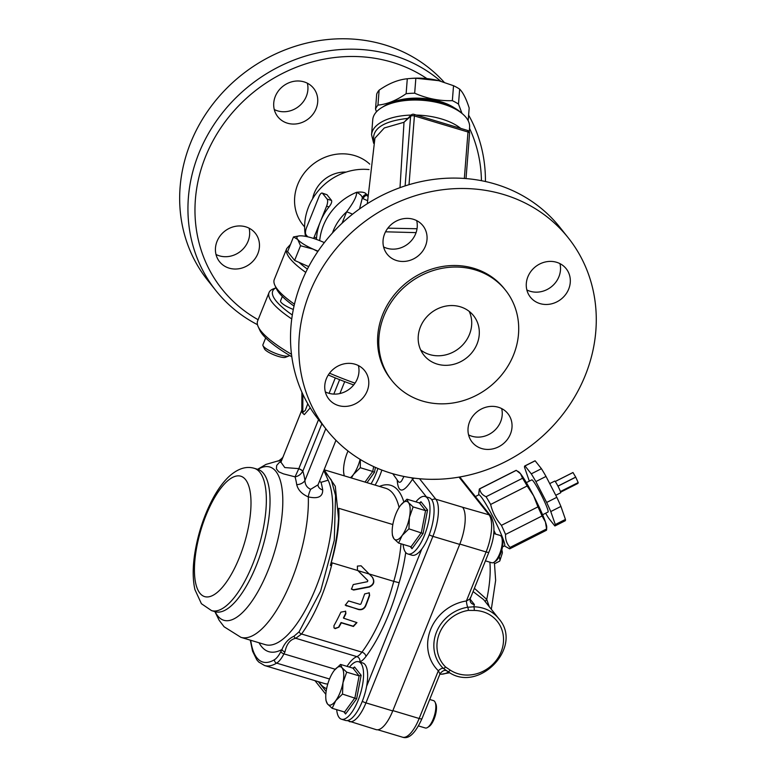 <?xml version="1.0" encoding="UTF-8"?>
<svg xmlns="http://www.w3.org/2000/svg" width="776" height="776" viewBox="0 0 776 776"><rect width="100%" height="100%" fill="white"/><g stroke="black" fill="none" stroke-linecap="round" stroke-linejoin="round"><path stroke-width="1.16" d="M560.611 492.178L577.916 483.419L578.198 482.614L560.427 491.596A6.577 0.621 63.2 0 1 560.641 492.818L555.762 495.282M549.718 483.613L554.714 481.091A6.577 0.621 63.2 0 1 555.199 481.489L572.969 472.506A6.577 0.621 63.2 0 1 572.998 472.535L555.228 481.518A6.577 0.621 63.2 0 1 557.934 486.086L575.705 477.104A6.577 0.621 63.2 0 1 575.743 477.182L557.983 486.174A6.577 0.621 63.2 0 1 560.408 491.548L578.178 482.565A6.577 0.621 63.2 0 1 578.198 482.614M575.743 477.182L578.178 482.565M572.998 472.535L575.705 477.104M529.377 481.091A33.572 3.191 63.2 0 1 529.048 480.315L524.528 467.327A33.572 3.191 63.2 0 1 524.751 465.978A33.572 3.191 63.2 0 1 525.003 465.959L531.279 473.845A33.572 3.191 63.2 0 1 535.867 481.576L546.653 502.46A33.572 3.191 63.2 0 1 550.776 511.559L555.296 524.557A33.572 3.191 63.2 0 1 555.063 525.895A33.572 3.191 63.2 0 1 554.821 525.924L548.545 518.038A33.572 3.191 63.2 0 1 545.635 513.217M526.351 482.623L531.783 479.878A18.003 1.707 63.2 0 1 541.435 495.166A18.003 1.707 63.2 0 1 548.04 512.005L542.608 514.75M550.776 511.559L560.922 506.427L565.442 519.416A33.572 3.191 63.2 0 1 565.219 520.764L555.063 525.895M546.653 502.46L556.809 497.319A33.572 3.191 63.2 0 1 560.922 506.427M535.867 481.576L546.013 476.435L556.809 497.319M531.279 473.845L541.425 468.704A33.572 3.191 63.2 0 1 546.013 476.435M525.003 465.959L535.149 460.818L541.425 468.704M524.751 465.978L534.907 460.847A33.572 3.191 63.2 0 1 535.149 460.818M555.296 524.557L565.442 519.416M478.617 494.923L479.277 489.365A33.572 3.191 63.2 0 1 479.519 488.861A33.572 3.191 63.2 0 1 479.772 488.841C480.14 492.333 482.235 494.962 486.048 496.727A33.572 3.191 63.2 0 1 490.636 504.458C492.508 512.286 496.106 519.251 501.432 525.342A33.572 3.191 63.2 0 1 503.605 530.037A33.572 3.191 63.2 0 1 505.545 534.441C505.331 539.64 506.835 543.976 510.065 547.429A33.572 3.191 63.2 0 1 509.832 548.778A33.572 3.191 63.2 0 1 509.589 548.807L504.41 545.916M502.508 546.886L504.584 545.829A28.576 2.716 -116.8 0 0 499.278 529.882A28.576 2.716 -116.8 0 0 478.782 494.836L475.349 496.582M509.832 548.778L546.352 530.309A33.572 3.191 -116.8 0 0 546.614 529.659A33.572 3.191 -116.8 0 0 546.576 528.96L545.421 521.908L542.055 515.972L505.545 534.441M542.055 515.972A33.572 3.191 -116.8 0 0 537.943 506.864L501.432 525.342M546.576 528.96L510.065 547.429M537.943 506.864L533.645 495.864A31.428 2.988 63.2 0 1 545.421 521.908A31.428 2.988 63.2 0 1 546.731 527.224L546.614 529.659M533.645 495.864L527.147 485.98A33.572 3.191 -116.8 0 0 522.558 478.249L520.521 473.748A31.428 2.988 63.2 0 1 533.645 495.864M517.67 471.197L518.746 471.905A31.428 2.988 63.2 0 1 520.521 473.748L516.283 470.363A33.572 3.191 -116.8 0 0 516.04 470.392L479.519 488.861M527.147 485.98L490.636 504.458M522.558 478.249L486.048 496.727M516.283 470.363L479.772 488.841M347.231 720.584L376.137 729.634A30.002 10.854 -73.3 0 0 392.743 710.923L365.952 702.881L432.901 536.352L459.693 544.393L392.743 710.923M459.693 544.393A30.002 10.854 -73.3 0 0 462.612 507.252L435.821 499.21A4.287 3.88 141.5 0 0 431.922 499.996M392.831 524.537L338.753 508.299A95.72 34.619 106.7 0 1 338.54 518.329C337.715 533.141 334.99 548.845 330.372 565.462L332.225 562.872C324.94 591.884 314.716 615.591 301.563 634.011L295.753 638.279L356.863 656.622A35.715 12.92 -73.3 0 0 347.017 666.38M338.753 508.299A77.154 27.897 106.7 0 1 330.372 565.462M284.957 651.927C286.587 643.964 290.195 639.414 295.753 638.279A2.861 2.27 80.9 0 1 294.075 636.155C288.536 638.735 284.501 643.188 281.969 649.512A2.861 1.358 28.8 0 0 284.957 651.927A35.715 12.92 106.7 0 0 283.929 653.867L335.232 669.261M324.261 470.945L331.333 480.014L335.562 495.554L334.272 540.348L320.624 591.089L299.07 631.848L294.075 636.155M338.54 518.329L335.28 486.271L324.252 470.004M372.276 577.072C375.021 581.515 374.051 584.832 369.357 587.015L353.662 590.041L351.46 589.159L353.245 584.57L367.485 581.68L367.805 580.574L357.474 570.166L357.397 566.082L361.082 565.801L372.655 577.499M401.008 543.782A77.154 27.897 106.7 0 1 393.762 581.35L369.201 573.978M357.881 570.573L332.225 562.872M367.572 580.283L357.29 569.953M359.53 661.996A31.428 11.368 106.7 0 1 359.899 661.841A4.287 3.851 -111.2 0 0 356.863 656.622A22.863 8.264 106.7 0 0 361.936 652.141A95.72 34.619 106.7 0 0 393.762 581.35L399.136 582.718A81.431 29.449 -73.3 0 0 405.712 552.493M307.791 403.792L305.249 410.475L302.824 412.298L303.076 413.569L301.806 411.969L301.893 392.181M303.076 413.569L304.308 414.607L310.225 407.856M301.864 410.475L301.806 411.969M283.521 455.725L301.864 410.009M335.959 440.302L318.073 484.787L310.672 489.316C306.966 487.658 305.055 484.728 304.939 480.528A8.575 6.344 -8.5 0 1 296.713 484.631C298.062 490.054 301.932 494.137 308.305 496.892C318.024 499.055 322.826 496.747 322.7 489.957A91.432 33.067 -73.3 0 0 321.002 482.332L328.17 480.179M281.174 461.575L279.205 462.574L276.692 465.445L276.392 468.869L278.739 471.818L283.376 473.835L295.055 476.852C298.314 476.27 300.884 474.417 302.766 471.284L302.853 471.11A5.713 1.3 21.9 0 0 298.828 468.626L284.773 467.559L280.931 462.166M325.008 473.118L328.18 480.179A91.432 33.067 106.7 0 1 322.583 568.876A91.432 33.067 106.7 0 1 277.73 642.635A91.432 33.067 106.7 0 1 265.324 644.662L240.929 637.338A91.432 33.067 -73.3 0 0 285.801 593.349A91.432 33.067 -73.3 0 0 308.305 496.892A8.575 2.415 -68 0 1 310.672 489.316M302.766 471.284A5.713 1.319 23.5 0 0 298.799 468.685L295.055 476.852A89.288 32.291 106.7 0 1 296.713 484.631M282.348 458.645A8.575 7.886 -97.6 0 1 277.905 460.944M321.002 482.332L319.479 481.295M318.073 484.787L317.985 485.291A8.575 6.402 170.9 0 0 322.7 489.957M403.947 476.464L401.648 480.848C400.338 482.526 399.213 482.73 398.272 481.479L392.763 473.719M459.023 477.114L489.025 514.818L462.612 507.252M411.843 477.832A8.575 4.326 -150.2 0 1 412.444 479.325L414.132 478.142M338.928 627.173L335.174 628.638L334.039 627.9L333.952 625.679A95.72 34.619 -73.3 0 0 340.887 612.148L345.64 611.265L345.863 613.641A95.72 34.619 106.7 0 1 343.661 618.22L356.941 622.614L353.429 626.475L341.304 622.827A95.72 34.619 106.7 0 1 338.928 627.173L334.931 628.337L333.932 627.745M346.494 605.91L345.33 605.135L348.55 600.925L360.122 604.397L360.908 604A95.72 34.619 -73.3 0 0 364.652 593.931L369.24 592.825L369.628 595.425A95.72 34.619 106.7 0 1 365.661 606.056C364.119 609.014 361.771 610.178 358.619 609.558L345.223 604.989M345.514 611.119L345.64 613.35A94.866 34.309 106.7 0 1 343.428 617.929L343.661 618.22M356.815 622.478L353.196 626.174L341.062 622.536A94.866 34.309 106.7 0 1 338.695 626.872M369.114 592.689L369.405 595.134A94.866 34.309 106.7 0 1 365.428 605.775C363.895 608.723 361.548 609.897 358.396 609.267L346.261 605.629M372.034 576.772C374.789 581.224 373.819 584.541 369.124 586.724L353.594 589.731L351.344 589.003M369.269 574.046L358.037 570.67M499.201 556.625A40.003 3.802 63.2 0 1 499.831 560.844L502.295 553.22A34.29 3.259 -116.8 0 0 501.829 549.883M495.592 534.072A34.29 3.259 -116.8 0 0 493.934 530.474M474.99 496.136A34.29 3.259 -116.8 0 0 472.739 493.293M499.831 560.844A40.003 3.802 63.2 0 1 499.589 561.164L494.545 563.725M470.314 597.636C470.76 598.345 469.451 599.46 466.405 600.963A42.864 38.752 141.5 0 0 430.68 629.355A42.864 38.752 141.5 0 0 438.333 670.774L439.798 673.529M489.268 606.716L486.736 599.402L474.398 588.286M485.378 601.837A5.713 2.144 147.7 0 1 486.736 599.402A69.85 25.259 106.7 0 0 489.879 562.183M392.879 710.603L419.156 718.489L438.333 670.774A5.713 2.425 134.4 0 1 443.203 668.282L447.762 671.434A2.861 1.174 123.4 0 0 447.878 671.541L446.316 670.6M473.088 591.554L483.594 599.586L498.784 618.676A37.141 33.591 141.5 0 0 473.748 606.793L474.398 604.533L470.13 599.169M459.761 476.988L490.82 516.03A4.287 3.88 141.5 0 0 489.025 514.818A30.002 10.854 106.7 0 1 486.106 551.959L466.405 600.963A5.713 1.3 -98.9 0 0 467.734 607.249A37.471 33.882 141.5 0 0 436.51 632.071A37.471 33.882 141.5 0 0 443.203 668.282A2.861 1.212 -45.6 0 0 445.628 667.04A34.775 31.447 -38.5 0 1 439.42 633.439A34.775 31.447 -38.5 0 1 468.403 610.392L474.194 610.44A34.29 31.001 -38.5 0 1 501.092 651.947A34.29 31.001 -38.5 0 1 450.216 670.105A2.861 1.174 123.4 0 1 447.878 671.541C478.288 694.258 524.043 646.903 498.784 618.676M474.194 610.44A2.861 0.825 90.8 0 0 473.748 606.793L467.734 607.249A2.861 0.65 -98.9 0 1 468.403 610.392M491.315 609.296L495.641 580.409L494.457 563.279L493.72 562.406M336.697 709.662A30.002 10.854 -73.3 0 0 341.44 719.216A30.002 10.854 -73.3 0 0 359.317 697.1A30.002 10.854 -73.3 0 0 360.966 663.373A30.002 10.854 -73.3 0 0 358.696 661.744A30.002 10.854 -73.3 0 0 349.472 667.108M358.696 661.744L362.78 662.976A30.002 10.854 106.7 0 1 366.602 686.333A30.002 10.854 106.7 0 1 345.524 720.438L341.44 719.216M334.378 670.289L340.548 664.431L342.022 667.816A20.001 7.236 -73.3 0 0 334.359 670.299A20.001 7.236 -73.3 0 0 333.787 671.065A20.001 7.236 -73.3 0 0 326.521 689.137A20.001 7.236 -73.3 0 0 325.842 698.681A20.001 7.236 -73.3 0 0 327.491 703.958A20.001 7.236 -73.3 0 0 335.727 700.709A20.001 7.236 -73.3 0 0 342.992 682.637A20.001 7.236 -73.3 0 0 342.022 667.816L346.688 672.152L342.992 682.637L342.497 694.083L335.727 700.709L332.157 708.294L327.491 703.958L326.017 700.582M427.557 727.49L429.012 726.559A12.862 4.646 -73.3 0 0 435.152 716.025A12.862 4.646 -73.3 0 0 435.831 703.851L435.123 702.27A14.288 5.17 106.7 0 1 434.366 715.792A14.288 5.17 106.7 0 1 427.557 727.49A14.288 5.17 106.7 0 1 425.316 727.985L418.516 725.948M429.7 699.477L433.532 700.621A14.288 5.17 106.7 0 1 434.608 701.397A14.288 5.17 106.7 0 1 435.123 702.27M352.983 668.165L359.123 675.886L361.141 675.256L354.564 666.982L352.983 668.165L340.548 664.431M346.688 672.152L359.123 675.886L354.933 697.818L344.592 712.028L332.157 708.294M344.592 712.028L345.572 713.978L356.65 698.749L342.497 694.083M403.122 544.422A30.002 10.854 -73.3 0 0 407.866 553.977A30.002 10.854 -73.3 0 0 417.721 547.798A30.002 10.854 -73.3 0 0 428.798 520.618A30.002 10.854 -73.3 0 0 427.392 498.134A30.002 10.854 -73.3 0 0 425.122 496.504A30.002 10.854 -73.3 0 0 415.897 501.868M425.122 496.504L429.206 497.726A30.002 10.854 106.7 0 1 433.474 518.378A30.002 10.854 106.7 0 1 421.805 549.02A30.002 10.854 106.7 0 1 411.949 555.199L407.866 553.977M400.794 505.06L406.973 499.191L408.448 502.567A20.001 7.236 -73.3 0 0 400.794 505.06A20.001 7.236 -73.3 0 0 400.212 505.816A20.001 7.236 -73.3 0 0 392.947 523.897A20.001 7.236 -73.3 0 0 392.268 533.442A20.001 7.236 -73.3 0 0 393.917 538.719A20.001 7.236 -73.3 0 0 402.162 535.469A20.001 7.236 -73.3 0 0 409.427 517.398A20.001 7.236 -73.3 0 0 408.448 502.567L413.113 506.912L409.427 517.398L408.923 528.844L402.162 535.469L398.583 543.054L393.917 538.719L392.443 535.333M493.982 562.251L495.437 561.31A12.862 4.646 -73.3 0 0 501.577 550.785A12.862 4.646 -73.3 0 0 502.256 538.612L501.548 537.021A14.288 5.17 106.7 0 1 500.792 550.543A14.288 5.17 106.7 0 1 493.982 562.251A14.288 5.17 106.7 0 1 491.741 562.745L485.427 560.854M493.691 533.5L499.957 535.382A14.288 5.17 106.7 0 1 501.034 536.148A14.288 5.17 106.7 0 1 501.548 537.021M419.409 502.926L425.558 510.647L427.566 510.007L420.99 501.742L419.409 502.926L406.973 499.191M413.113 506.912L425.558 510.647L421.358 532.578L411.028 546.789L398.583 543.054M411.028 546.789L411.998 548.739L423.075 533.51L408.923 528.844M371.006 483.865A30.002 10.854 -73.3 0 0 377.893 468.462M381.86 470.052A30.002 10.854 106.7 0 1 375.089 485.097M348.026 451.011A20.001 7.236 -73.3 0 0 344.321 462.777A20.001 7.236 -73.3 0 0 343.652 472.322A20.001 7.236 -73.3 0 0 344.369 475.872M350.403 477.686A20.001 7.236 -73.3 0 0 353.536 474.359A20.001 7.236 -73.3 0 0 360.113 459.373M344.195 475.824L343.652 472.322M360.336 459.508L360.297 467.734L353.536 474.359L351.402 477.987M373.663 466.599L372.742 471.469L360.297 467.734M365.021 482.071L372.742 471.469L374.449 472.4L375.409 467.394M468.18 120.707L469.179 108C466.23 98.804 463.059 92.519 459.664 89.133A47.152 22.572 -175.5 0 0 453.533 85.709L438.712 80.675L415.849 78.25A47.152 22.572 -175.5 0 0 409.185 78.58L410.844 78.434A42.147 20.176 4.5 0 1 438.421 80.607A42.147 20.176 4.5 0 1 438.566 80.636M376.467 111.822L375.526 109.047A47.152 22.572 4.5 0 1 377.951 105.119C387.108 104.227 396.497 100.424 406.12 93.712A47.152 22.572 4.5 0 1 414.675 93.207C427.004 98.6 439.565 101.084 452.35 100.667A47.152 22.572 4.5 0 1 458.49 104.091L462.001 113.422M409.185 78.58A47.152 22.572 -175.5 0 0 407.293 78.764C398.136 79.656 388.747 83.459 379.125 90.162A47.152 22.572 -175.5 0 0 376.7 94.1L375.526 109.047M459.664 89.133L458.49 104.091M453.533 85.709L452.35 100.667M415.849 78.25L414.675 93.207M407.293 78.764L406.12 93.712M379.125 90.162L377.951 105.119M454.581 108A42.147 20.176 -175.5 0 0 390.6 102.966M397.865 100.802A41.429 19.836 4.5 0 1 447.742 104.721M324.329 242.607A22.863 5.189 21.9 0 0 323.107 242.064A22.863 5.189 21.9 0 0 302.698 235.933A22.863 5.189 21.9 0 0 299.546 235.875A22.863 5.189 21.9 0 0 297.761 239.493A22.863 5.189 21.9 0 0 313.223 249.164A22.863 5.189 21.9 0 0 318.073 251.152M308.702 266.624L294.618 260.426L287.605 251.599L293.503 236.922L299.264 235.904M294.618 260.426L300.525 245.74L297.761 239.493L293.503 236.922M317.811 251.54L313.223 249.164L300.525 245.74M262.977 345.65L264.451 348.851A11.659 2.648 21.9 0 0 274.209 354.962A11.659 2.648 21.9 0 0 285.49 357.309L288.759 356.019A14.288 3.249 -158.1 0 1 274.946 353.138A14.288 3.249 -158.1 0 1 262.977 345.65A14.288 3.249 -158.1 0 1 262.899 344.806L265.673 337.909M289.448 355.369L289.409 355.457A14.288 3.249 -158.1 0 1 288.759 356.019M282.328 296.461L280.572 300.836A14.288 3.249 21.9 0 0 293.318 309.449M276.023 287.809L273.385 288.856A95.72 21.738 21.9 0 0 269.039 292.571A95.72 21.738 21.9 0 0 291.747 318.946M292.319 314.988A92.868 21.088 -158.1 0 1 276.043 287.838M355.02 383.15A95.72 21.738 -158.1 0 1 329.519 373.188M291.495 354.283A95.72 21.738 -158.1 0 1 258.185 326.667A95.72 21.738 -158.1 0 1 257.622 320.973L269.039 292.571M258.185 326.667L259.776 330.139A92.868 21.088 21.9 0 0 291.815 356.776M328.287 374.983A92.868 21.088 21.9 0 0 353.701 384.925M294.463 304.182A95.72 21.738 -158.1 0 1 274.84 285.219L276.44 288.701A92.868 21.088 21.9 0 0 294.026 306.084M274.84 285.219A95.72 21.738 -158.1 0 1 274.277 279.535L286.732 248.553A95.72 21.738 21.9 0 0 305.773 272.405M319.683 240.628A55.717 50.382 141.5 0 1 356.562 192.312C359.977 193.932 361.917 195.765 362.363 197.822A5.713 5.17 -38.5 0 1 366.437 194.184C365.06 192.283 361.771 191.662 356.562 192.312C357.009 195.93 353.691 202.439 346.61 211.858A8.575 1.95 -158.1 0 1 352.498 214.234M447.51 124.422L433.192 120.125M407.41 118.418C382.335 121.357 371.17 129.301 373.916 142.27M367.31 203.7L374.924 138.186L384.304 127.953L404.005 122.268L411.222 114.964A2.861 2.289 47.9 0 0 410.591 116.322A2.861 1.368 4.5 0 1 414.413 115.934L467.996 132.017A2.861 1.368 4.5 0 1 469.577 133.394L466.017 178.577M400.009 187.656L404.005 122.268L410.591 116.322L405.12 185.9M411.105 115.081A48.578 23.261 -175.5 0 0 371.568 134.723L372.742 119.717A48.578 23.261 4.5 0 1 381.579 107.689A48.578 23.261 4.5 0 1 462.758 114.082A48.578 23.261 4.5 0 1 469.596 127.342L469.247 131.823M462.758 114.082L460.507 112.132A45.716 21.893 -175.5 0 0 384.101 106.118L381.579 107.689M307.655 236.796L305.977 234.691A5.713 2.066 106.7 0 1 306.539 227.62L318.994 196.638A5.713 2.066 106.7 0 1 322.156 193.079L326.968 194.698L331.527 200.431C332.089 201.905 331.255 204.069 329.005 206.911A55.717 50.382 141.5 0 0 320.362 221.674A55.717 50.382 141.5 0 0 316.55 237.892L316.395 239.396M322.156 193.079A5.713 2.066 106.7 0 1 322.583 193.389L327.142 199.112A5.713 2.066 106.7 0 1 326.589 206.183L314.135 237.165A5.713 2.066 106.7 0 1 313.553 238.426M417.032 228.745L387.864 228.144M367.281 196.018L366.437 194.184M367.3 194.766L367.126 195.048A5.713 5.17 -38.5 0 0 363.052 198.685L367.271 200.538M385.536 231.811L416.072 232.625M305.521 236.35A55.717 50.382 -38.5 0 1 369.036 169.575M475.106 269.864A72.575 65.63 141.5 0 0 393.762 298.595A72.575 65.63 141.5 0 0 391.948 380.628A72.575 65.63 141.5 0 0 489.607 386.797A72.575 65.63 141.5 0 0 505.545 290.253A72.575 65.63 141.5 0 0 475.106 269.864M460.265 306.782A31.719 28.683 -38.5 0 1 473.564 315.696A31.719 28.683 -38.5 0 1 466.599 357.881A31.719 28.683 -38.5 0 1 423.929 355.195A31.719 28.683 -38.5 0 1 424.714 319.343A31.719 28.683 -38.5 0 1 460.265 306.782M503.575 194.495A154.298 139.525 -38.5 0 1 568.274 237.844A154.298 139.525 -38.5 0 1 534.402 443.096A154.298 139.525 -38.5 0 1 326.783 429.982A154.298 139.525 -38.5 0 1 330.644 255.585A154.298 139.525 -38.5 0 1 503.575 194.495M568.701 289.07A22.863 20.671 -38.5 0 1 550.902 303.979A22.863 20.671 -38.5 0 1 530.406 297.169A22.863 20.671 -38.5 0 1 535.421 266.76A22.863 20.671 -38.5 0 1 566.179 268.709A22.863 20.671 -38.5 0 1 568.701 289.07M481.721 448.547A22.863 20.671 -38.5 0 1 472.128 442.126A22.863 20.671 -38.5 0 1 477.153 411.726A22.863 20.671 -38.5 0 1 507.911 413.666A22.863 20.671 -38.5 0 1 507.339 439.497A22.863 20.671 -38.5 0 1 481.721 448.547M326.356 378.766A22.863 20.671 -38.5 0 1 344.156 363.847A22.863 20.671 -38.5 0 1 364.652 370.656A22.863 20.671 -38.5 0 1 359.637 401.066A22.863 20.671 -38.5 0 1 328.878 399.126A22.863 20.671 -38.5 0 1 326.356 378.766M413.346 219.278A22.863 20.671 -38.5 0 1 422.93 225.7A22.863 20.671 -38.5 0 1 417.905 256.109A22.863 20.671 -38.5 0 1 387.156 254.169A22.863 20.671 -38.5 0 1 387.719 228.328A22.863 20.671 -38.5 0 1 413.346 219.278M505.545 290.253L504.322 288.73A72.575 65.63 141.5 0 0 473.894 268.331A72.575 65.63 141.5 0 0 392.549 297.072A72.575 65.63 141.5 0 0 390.735 379.105L391.948 380.628M383.596 246.933A22.863 20.671 141.5 0 0 408.108 243.79A22.863 20.671 141.5 0 0 416.683 220.617M325.328 391.89A22.863 20.671 141.5 0 0 349.84 388.747A22.863 20.671 141.5 0 0 358.405 365.574M468.578 434.899A22.863 20.671 141.5 0 0 471.915 436.238A22.863 20.671 141.5 0 0 494.564 430.486A22.863 20.671 141.5 0 0 501.665 408.574M526.856 289.943A22.863 20.671 141.5 0 0 558.904 276.751A22.863 20.671 141.5 0 0 559.933 263.617M326.783 429.982L318.509 419.574A154.298 139.525 -38.5 0 1 322.36 245.177A154.298 139.525 -38.5 0 1 495.301 184.087A154.298 139.525 -38.5 0 1 559.991 227.436L568.274 237.844M469.199 311.37A31.719 28.683 -38.5 0 1 459.004 348.337A31.719 28.683 -38.5 0 1 420.699 349.966M346.125 172.088A31.001 28.033 141.5 0 0 312.631 198.734M444.144 82.217A154.298 139.525 141.5 0 0 238.222 77.716A154.298 139.525 141.5 0 0 207.667 280.262L215.941 290.67A154.298 139.525 141.5 0 0 257.477 324.678M216.009 254.489A22.863 20.671 141.5 0 0 240.511 251.346A22.863 20.671 141.5 0 0 249.086 228.173M274.277 109.532A22.863 20.671 141.5 0 0 306.326 96.34A22.863 20.671 141.5 0 0 307.354 83.207M316.133 108.659A22.863 20.671 -38.5 0 1 298.324 123.568A22.863 20.671 -38.5 0 1 277.827 116.759A22.863 20.671 -38.5 0 1 282.852 86.349A22.863 20.671 -38.5 0 1 313.611 88.299A22.863 20.671 -38.5 0 1 316.133 108.659M245.749 226.834A22.863 20.671 -38.5 0 1 255.333 233.256A22.863 20.671 -38.5 0 1 250.318 263.665A22.863 20.671 -38.5 0 1 219.559 261.716A22.863 20.671 -38.5 0 1 220.132 235.885A22.863 20.671 -38.5 0 1 245.749 226.834M485.427 181.516A154.298 139.525 141.5 0 0 468.617 115.129M440.7 81.199A154.298 139.525 141.5 0 0 239.726 94.119A154.298 139.525 141.5 0 0 215.941 290.67M258.127 319.722A148.585 134.355 -38.5 0 1 222.518 125.392A148.585 134.355 -38.5 0 1 426.916 78.609M469.519 128.282A148.585 134.355 -38.5 0 1 481.43 180.682M304.629 226.873A45.289 40.953 -38.5 0 1 309.149 167.587A45.289 40.953 -38.5 0 1 369.754 164.124M239.435 557.41A62.866 22.737 -73.3 0 0 234.139 476.706A62.866 22.737 -73.3 0 0 194.592 575.094A62.866 22.737 -73.3 0 0 239.435 557.41M252.675 564.298A74.292 26.869 -73.3 0 0 254.285 468.316C246.128 465.862 237.631 468.665 228.804 476.697C222.809 482.459 217.319 490.102 212.323 499.628C203.651 516.399 197.783 534.48 194.727 553.86C192.623 567.625 192.691 579.536 194.921 589.615L201.401 603.699L211.567 610.625A74.292 26.869 -73.3 0 0 252.675 564.298M211.567 610.625L215.233 611.721A74.292 26.869 -73.3 0 0 256.352 565.394A74.292 26.869 -73.3 0 0 257.962 469.412L254.285 468.316M215.156 611.701A80.006 28.935 -73.3 0 0 268.079 570.37A80.006 28.935 -73.3 0 0 269.253 466.851A80.006 28.935 -73.3 0 0 257.884 469.393M349.345 721.593A30.002 10.854 -73.3 0 0 365.952 702.881A4.287 0.97 21.9 0 1 362.295 701.31M429.225 534.761A4.287 0.97 -158.1 0 0 432.901 536.352A30.002 10.854 -73.3 0 0 435.821 499.21L419.525 478.734M326.133 691.474L318.335 681.668M421.805 549.02L366.602 686.333M327.782 683.976A81.431 29.449 106.7 0 1 324.494 683.52L264.538 665.517A81.431 29.449 -73.3 0 0 276.634 663.121A22.863 8.264 -73.3 0 0 283.929 653.867A2.861 1.193 27 0 1 280.863 651.607A20.001 7.236 106.7 0 1 274.481 659.707A78.58 28.411 106.7 0 1 250.735 640.278M274.481 659.707A2.861 2.473 59 0 0 276.634 663.121L329.519 679M259.048 642.78A97.155 35.133 -73.3 0 0 281.969 649.512A38.577 13.949 -73.3 0 0 280.863 651.607M299.07 631.848A2.861 1.901 36.2 0 0 301.563 634.011L361.936 652.141A4.287 2.842 -143.2 0 1 365.933 656.515A100.007 36.162 -73.3 0 0 399.136 582.718M324.271 469.839L385.711 488.288A95.72 34.619 106.7 0 1 399.097 507.485M359.899 661.841A27.141 9.816 -73.3 0 0 365.933 656.515M319.052 681.891A85.719 31.001 -73.3 0 0 326.618 688.622M403.801 501.839A100.007 36.162 -73.3 0 0 379.503 486.416M302.068 411.338L302.097 392.637M302.853 394.295L302.824 412.298M277.876 460.954A89.288 32.291 106.7 0 1 277.944 460.944A89.288 32.291 106.7 0 1 281.426 460.944M344.699 381.627L339.907 393.539M325.774 428.711L304.939 480.528A97.223 35.163 -73.3 0 0 302.853 471.11L321.875 423.803M333.816 394.101L339.616 379.658M335.29 377.922L329.092 393.354M318.538 419.612L298.828 468.626M430.99 479.335L438.585 479.238M397.186 479.946C398.156 493.623 403.239 493.42 412.444 479.325L426.422 496.892M459.819 544.063L486.106 551.959A4.287 0.97 -158.1 0 0 488.938 552.124C494.904 537.293 495.524 525.265 490.82 516.03M402.55 737.2C408.874 739.431 415.354 733.252 421.989 718.654A4.287 0.97 21.9 0 1 419.156 718.489A30.002 10.854 106.7 0 1 402.55 737.2L377.815 729.779M448.596 671.997A69.85 25.259 106.7 0 1 441.476 674.189L439.866 674.208M488.938 552.124L470.401 598.228C469.926 600.217 470.11 601.71 470.935 602.719A5.713 5.17 141.5 0 0 474.398 604.533M450.216 670.105L445.628 667.04M356.65 698.749L361.141 675.256M343.846 711.805L345.572 713.978M354.564 666.982L353.74 668.117M423.075 533.51L427.566 510.007M410.271 546.566L411.998 548.739M420.99 501.742L420.165 502.877M366.99 482.662L374.449 472.4M307.403 269.107A92.868 21.088 -158.1 0 1 298.993 262.346M332.487 232.946A47.152 42.632 -38.5 0 1 346.61 211.858L342.022 223.265M460.75 128.399A48.578 23.261 -175.5 0 0 416.363 115.071M409.01 184.688L414.413 115.934A2.861 1.038 -73.3 0 0 413.967 114.353L467.55 130.436A2.861 1.038 106.7 0 1 467.996 132.017L464.339 178.451M329.005 206.911L326.589 206.183M327.142 199.112L331.527 200.431M322.583 193.389L326.968 194.698M314.135 237.165L316.55 237.892M359.53 208.938L362.363 197.822L363.052 198.685M257.962 469.412L258.68 469.519M215.233 611.721L215.903 612.041M325.833 694.316L314.969 680.659M250.299 640.152L252.559 651.19L256.798 659.823L258.699 662.006L264.538 665.517M257.613 469.305L265.984 464.407L277.944 460.944M214.884 611.624L219.181 620.325L224.099 626.775L240.929 637.338M301.864 410.106L280.834 462.409M277.76 460.963C276.974 462.186 283.502 457.859 283.356 456.036M325.125 473.263C324.232 472.06 324.077 470.431 324.63 468.365M449.837 672.734L441.476 674.189M421.989 718.654L440.002 673.849C442.262 670.93 444.405 669.872 446.442 670.668M325.842 698.681L326.027 700.806M392.268 533.442L392.462 535.566M299.546 235.875L298.789 235.943M290.525 244.333L286.732 248.553M371.568 134.723L373.663 143.337M469.577 133.394A2.861 2.861 0 0 0 467.55 130.436M413.967 114.353A2.861 2.861 0 0 0 411.222 114.964"/></g></svg>
